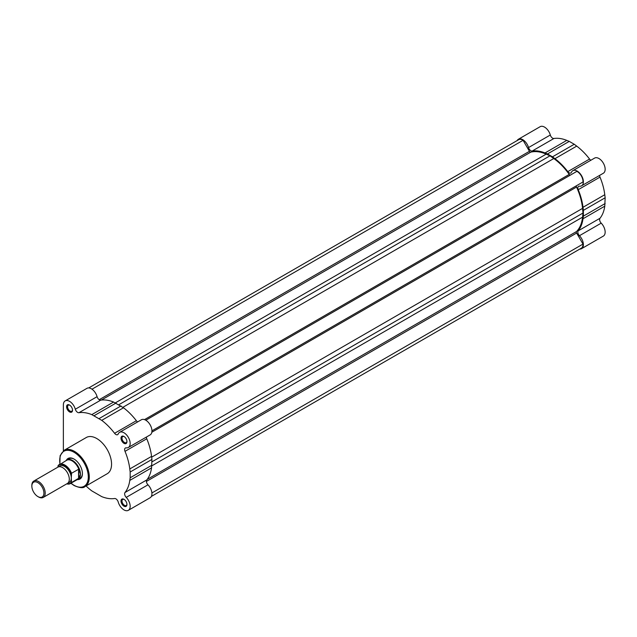 <?xml version="1.0" encoding="UTF-8"?>
<svg xmlns="http://www.w3.org/2000/svg" width="637" height="637" viewBox="0 0 637 637"><rect width="100%" height="100%" fill="white"/><g stroke="black" fill="none" stroke-linecap="round" stroke-linejoin="round"><path stroke-width="0.96" d="M123.976 506.176A4.196 2.421 60 0 1 121.006 501.032A4.196 2.421 60 0 1 123.976 499.32L123.976 499.32A4.196 2.421 60 0 1 126.946 504.464A4.196 2.421 60 0 1 123.976 506.176M124.239 499.488A3.496 2.022 -120 0 0 122.726 499.432A3.496 2.022 -120 0 0 122.185 502.235A3.496 2.022 -120 0 0 124.47 505.324A3.496 2.022 -120 0 0 126.222 505.491A3.496 2.022 -120 0 0 126.938 504.162M123.976 443.328A4.196 2.421 60 0 1 121.006 438.192A4.196 2.421 60 0 1 123.976 436.472L123.976 436.472A4.196 2.421 60 0 1 126.946 441.616A4.196 2.421 60 0 1 123.976 443.328M124.239 436.64A3.496 2.022 -120 0 0 122.726 436.592A3.496 2.022 -120 0 0 122.185 439.395A3.496 2.022 -120 0 0 124.47 442.476A3.496 2.022 -120 0 0 126.222 442.651A3.496 2.022 -120 0 0 126.938 441.314M69.552 411.908A4.196 2.421 60 0 1 66.582 406.764A4.196 2.421 60 0 1 69.552 405.052L69.552 405.052A4.196 2.421 60 0 1 72.522 410.196A4.196 2.421 60 0 1 69.552 411.908M69.815 405.22A3.496 2.022 -120 0 0 68.294 405.164A3.496 2.022 -120 0 0 67.761 407.967A3.496 2.022 -120 0 0 70.046 411.056A3.496 2.022 -120 0 0 71.798 411.223A3.496 2.022 -120 0 0 72.507 409.894M66.336 460.336A11.896 6.872 60 0 1 74.003 459.046L74.003 459.046A11.896 6.872 60 0 1 82.42 473.609A11.896 6.872 60 0 1 77.467 479.605M74.258 459.189A11.195 6.466 -120 0 0 68.9 458.775L66.925 459.914A11.195 6.466 -120 0 0 66.025 460.639M65.181 400.904L86.951 388.339A8.743 5.048 -120 0 1 97.087 396.66A3.496 2.022 -120 0 0 99.396 399.821A3.496 2.022 -120 0 0 100.718 400.14L78.948 412.712A3.496 2.022 60 0 1 77.626 412.386A3.496 2.022 60 0 1 75.317 409.233A8.743 5.048 60 0 0 65.181 400.904A8.743 5.048 60 0 0 63.366 404.909L63.366 450.789M146.399 437.062A3.496 2.022 -120 0 0 146.781 438.782L125.011 451.346A47.234 27.272 60 0 1 129.789 468.951L130.163 472.017L151.932 459.444L151.558 467.845L129.789 480.417A47.234 27.272 60 0 1 125.011 492.497A3.496 2.022 -120 0 0 126.214 497.378A8.743 5.048 60 0 1 128.348 510.325A8.743 5.048 60 0 1 123.976 509.895A8.743 5.048 60 0 1 118.211 501.996A3.496 2.022 60 0 0 114.58 498.516A47.234 27.272 60 0 1 101.729 496.621L91.8 490.888A47.234 27.272 60 0 1 86.051 485.959M119.605 432.332A8.743 5.048 60 0 1 128.348 437.38A8.743 5.048 60 0 1 128.348 447.477L150.125 434.912A8.743 5.048 -120 0 0 150.125 424.807A8.743 5.048 -120 0 0 141.374 419.759L119.605 432.332A8.743 5.048 60 0 0 118.211 433.996A3.496 2.022 60 0 1 117.654 434.665A3.496 2.022 60 0 1 115.902 434.49A3.496 2.022 60 0 1 114.58 433.287A47.234 27.272 60 0 0 101.729 420.348L91.8 414.615A47.234 27.272 60 0 0 78.948 412.712M84.96 486.588L107.223 473.737A20.925 12.079 -120 0 0 110.432 456.968A20.925 12.079 -120 0 0 96.768 438.535A20.925 12.079 -120 0 0 86.306 437.5L64.042 450.351A20.925 12.079 60 0 1 74.497 451.386A20.925 12.079 60 0 1 88.169 469.827A20.925 12.079 60 0 1 84.96 486.588C83.328 488.308 79.721 487.974 74.147 485.585L70.89 483.284M151.932 459.444L151.558 456.379A47.234 27.272 -120 0 0 146.781 438.782M128.348 510.325L150.125 497.752A8.743 5.048 -120 0 0 147.983 484.813A3.496 2.022 60 0 1 146.781 479.932A47.234 27.272 -120 0 0 151.558 467.845M137.656 421.909A3.496 2.022 -120 0 1 136.358 420.715A47.234 27.272 -120 0 0 123.498 407.776L113.569 402.043A47.234 27.272 -120 0 0 100.718 400.14M125.011 451.346A3.496 2.022 60 0 1 125.354 448.002A3.496 2.022 60 0 1 126.214 447.851A8.743 5.048 60 0 0 128.348 447.477M129.789 480.417L130.163 477.782L151.932 465.209M130.163 472.017L130.163 477.782M116.038 403.038L94.268 415.611M121.03 405.92L99.261 418.493M77.045 479.725A11.195 6.466 -120 0 0 78.12 479.311L80.095 478.164A11.195 6.466 -120 0 0 82.412 473.323M43.252 497.417L67.347 483.507A9.444 5.454 -120 0 0 69.306 479.183A9.444 5.454 -120 0 0 65.181 469.676A9.444 5.454 -120 0 0 57.903 467.144L33.809 481.054A9.444 5.454 60 0 1 41.087 483.587A9.444 5.454 60 0 1 45.211 493.094A9.444 5.454 60 0 1 43.252 497.417A9.444 5.454 60 0 1 38.531 496.948L37.886 496.581A8.536 4.929 -120 0 0 43.921 493.094A8.536 4.929 -120 0 0 37.886 482.639A8.536 4.929 -120 0 0 31.85 486.127A8.536 4.929 -120 0 0 37.886 496.581M31.85 486.127L31.85 485.378A9.444 5.454 60 0 1 33.809 481.054M71.288 473.984A10.67 6.163 -120 0 0 64.608 465.472A10.67 6.163 -120 0 0 57.927 466.276L58.174 465.551A11.02 6.362 60 0 1 59.345 464.492A11.02 6.362 60 0 1 71.535 473.259L71.288 478.037A9.444 5.454 -120 0 0 66.495 467.877A9.444 5.454 -120 0 0 58.994 466.754M78.12 479.311A11.195 6.466 -120 0 0 80.437 474.183A11.195 6.466 -120 0 0 75.548 462.916A11.195 6.466 -120 0 0 66.925 459.914M66.654 483.905L70.365 483.587L77.603 479.406A11.02 6.362 -120 0 0 78.948 478.092L71.535 482.535A11.02 6.362 60 0 1 70.365 483.587A11.02 6.362 60 0 1 66.734 483.857M71.535 473.259L78.733 469.182L80.437 474.183L78.948 478.092M78.948 469.549A11.02 6.362 -120 0 0 66.582 460.32L58.094 465.623M68.231 482.75A9.444 5.454 -120 0 0 71.288 478.037L71.535 482.535M78.558 469.206L78.558 478.475M78.733 469.182L78.733 478.355M58.174 465.551L57.927 467.136M88.702 387.933L518.661 139.702A8.225 4.746 60 0 1 523.088 140.299L529.443 151.311A1.401 0.804 -120 0 0 530.143 152.052A1.401 0.804 -120 0 0 530.725 152.171A46.39 26.786 60 0 1 546.18 154.138L549.986 155.818L553.784 158.525A46.39 26.786 60 0 1 569.239 174.403A1.401 0.804 -120 0 0 569.82 174.96A1.401 0.804 -120 0 0 570.513 175.032M145.809 420.229L576.875 171.353A8.225 4.746 60 0 1 582.998 181.959L576.644 185.63A1.401 0.804 -120 0 0 576.541 187.055A46.39 26.786 60 0 1 582.568 208.371L583.006 213.021L582.568 217.153A46.39 26.786 60 0 1 576.541 231.518A1.401 0.804 -120 0 0 576.644 233.054L582.998 244.075A8.225 4.746 60 0 1 581.302 248.207L151.351 496.438M523.088 140.299L91.983 389.191M549.986 155.818L118.904 404.694M583.006 213.021L151.932 461.897M582.998 244.075L151.901 492.966M517.164 140.562A8.743 5.048 60 0 1 518.399 139.248A8.743 5.048 60 0 1 522.77 139.678A8.743 5.048 60 0 1 528.535 147.569L550.304 135.004A8.743 5.048 -120 0 0 544.539 127.105A8.743 5.048 -120 0 0 540.168 126.675L518.399 139.248M567.798 171.624L589.567 159.051A47.234 27.272 -120 0 0 576.716 146.112L574.248 144.265L552.478 156.829L554.946 158.685A47.234 27.272 60 0 1 567.798 171.624A3.496 2.022 60 0 0 570.871 173.001A3.496 2.022 60 0 0 571.429 172.332A8.743 5.048 60 0 1 572.822 170.668A8.743 5.048 60 0 1 577.194 171.098A8.743 5.048 60 0 1 582.911 178.806A8.743 5.048 60 0 1 581.565 185.813A8.743 5.048 60 0 1 579.431 186.187A3.496 2.022 -120 0 0 578.571 186.338A3.496 2.022 -120 0 0 578.229 189.683A47.234 27.272 60 0 1 583.006 207.288L604.776 194.723A47.234 27.272 -120 0 0 599.998 177.118A3.496 2.022 60 0 1 599.616 175.398M581.565 185.813L603.335 173.248A8.743 5.048 -120 0 0 604.68 166.241A8.743 5.048 -120 0 0 598.963 158.533A8.743 5.048 -120 0 0 594.592 158.095L572.822 170.668M581.565 248.661A8.743 5.048 60 0 0 579.431 235.714A3.496 2.022 60 0 1 578.229 230.833L599.998 218.268A3.496 2.022 -120 0 0 601.201 223.149A8.743 5.048 -120 0 1 603.335 236.096L581.565 248.661A8.743 5.048 60 0 1 579.813 249.067M550.304 135.004A3.496 2.022 -120 0 0 553.935 138.484A47.234 27.272 -120 0 1 566.787 140.379L569.255 141.382L547.486 153.947L545.017 152.952L566.787 140.379M574.248 144.265L569.255 141.382M589.567 159.051A3.496 2.022 -120 0 0 590.873 160.245M604.776 194.723L605.15 197.781L583.381 210.353L583.006 207.288M599.998 218.268A47.234 27.272 -120 0 0 604.776 206.181L605.15 197.781M605.15 203.545L583.381 216.118L583.006 218.754A47.234 27.272 60 0 1 578.229 230.833M583.381 216.118L583.381 210.353M552.478 156.829L547.486 153.947M528.535 147.569A3.496 2.022 60 0 0 532.166 151.049A47.234 27.272 60 0 1 545.017 152.952M71.041 483.196A20.225 11.673 -120 0 0 74.003 485.267A20.225 11.673 -120 0 0 88.304 477.009A20.225 11.673 -120 0 0 74.003 452.246A20.225 11.673 -120 0 0 60.021 464.102M123.498 407.776L101.729 420.348M136.358 420.715L114.58 433.287M151.558 456.379L129.789 468.951M147.983 484.813L126.214 497.378M146.781 479.932L125.011 492.497M113.569 402.043L91.8 414.615M97.087 396.66L75.317 409.233M66.845 483.794A10.67 6.163 -120 0 0 71.288 482.09M530.725 152.171L101.371 400.052M529.443 151.311L99.213 399.71M546.18 154.138L115.464 402.807M553.784 158.525L122.877 407.306M569.239 174.403L144.503 419.624M576.644 185.63L151.932 430.835M576.541 187.055L151.805 432.268M582.568 208.371L151.654 457.159M582.568 217.153L151.845 465.83M576.541 231.518L147.187 479.406M576.644 233.054L146.406 481.453M579.431 235.714L601.201 223.149M583.006 218.754L604.776 206.181M578.229 189.683L599.998 177.118M554.946 158.685L576.716 146.112M532.166 151.049L553.935 138.484M59.87 464.19L60.101 455.734L64.042 450.351"/></g></svg>
